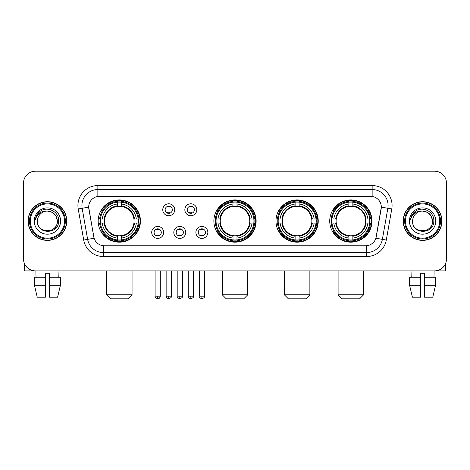 <?xml version="1.0" encoding="UTF-8"?>
<svg xmlns="http://www.w3.org/2000/svg" width="470" height="470" viewBox="0 0 470 470"><rect width="100%" height="100%" fill="white"/><g stroke="black" fill="none" stroke-linecap="round" stroke-linejoin="round"><path stroke-width="0.7" d="M213.868 221.047A21.132 21.132 0 0 0 235 242.173A21.132 21.132 0 0 0 256.132 221.047A21.132 21.132 0 0 0 235 199.915A21.132 21.132 0 0 0 213.868 221.047M275.984 221.047A21.132 21.132 0 0 0 297.116 242.173A21.132 21.132 0 0 0 318.243 221.047A21.132 21.132 0 0 0 297.116 199.915A21.132 21.132 0 0 0 275.984 221.047M329.728 221.047A21.132 21.132 0 0 0 350.855 242.173A21.132 21.132 0 0 0 371.987 221.047A21.132 21.132 0 0 0 350.855 199.915A21.132 21.132 0 0 0 329.728 221.047M98.171 221.047A21.132 21.132 0 0 0 119.304 242.173A21.132 21.132 0 0 0 140.43 221.047A21.132 21.132 0 0 0 119.304 199.915A21.132 21.132 0 0 0 98.171 221.047M163.678 232.409A5.981 5.981 0 0 1 157.697 238.39A5.981 5.981 0 0 1 151.716 232.409A5.981 5.981 0 0 1 157.697 226.428A5.981 5.981 0 0 1 163.678 232.409M154.107 232.409A3.59 3.59 0 0 0 157.697 235.999A3.59 3.59 0 0 0 161.286 232.409A3.59 3.59 0 0 0 157.697 228.82A3.59 3.59 0 0 0 154.107 232.409M185.762 232.409A5.981 5.981 0 0 1 179.781 238.39A5.981 5.981 0 0 1 173.8 232.409A5.981 5.981 0 0 1 179.781 226.428A5.981 5.981 0 0 1 185.762 232.409M176.197 232.409A3.59 3.59 0 0 0 179.781 235.999A3.59 3.59 0 0 0 183.371 232.409A3.59 3.59 0 0 0 179.781 228.82A3.59 3.59 0 0 0 176.197 232.409M207.852 232.409A5.981 5.981 0 0 1 201.871 238.39A5.981 5.981 0 0 1 195.89 232.409A5.981 5.981 0 0 1 201.871 226.428A5.981 5.981 0 0 1 207.852 232.409M198.281 232.409A3.59 3.59 0 0 0 201.871 235.999A3.59 3.59 0 0 0 205.461 232.409A3.59 3.59 0 0 0 201.871 228.82A3.59 3.59 0 0 0 198.281 232.409M174.717 209.761A5.981 5.981 0 0 1 168.742 215.742A5.981 5.981 0 0 1 162.761 209.761A5.981 5.981 0 0 1 168.742 203.786A5.981 5.981 0 0 1 174.717 209.761M165.152 209.761A3.59 3.59 0 0 0 168.742 213.351A3.59 3.59 0 0 0 172.326 209.761A3.59 3.59 0 0 0 168.742 206.177A3.59 3.59 0 0 0 165.152 209.761M196.807 209.761A5.981 5.981 0 0 1 190.826 215.742A5.981 5.981 0 0 1 184.845 209.761A5.981 5.981 0 0 1 190.826 203.786A5.981 5.981 0 0 1 196.807 209.761M187.236 209.761A3.59 3.59 0 0 0 190.826 213.351A3.59 3.59 0 0 0 194.416 209.761A3.59 3.59 0 0 0 190.826 206.177A3.59 3.59 0 0 0 187.236 209.761M83.707 240.058L78.226 208.962A19.934 19.934 0 0 1 97.854 185.562L372.146 185.562A19.934 19.934 0 0 1 391.774 208.962L386.293 240.058A19.934 19.934 0 0 1 366.665 256.526L103.335 256.526A19.934 19.934 0 0 1 83.707 240.058L94.1 238.225L88.848 208.962A10.763 10.763 0 0 1 99.446 196.331L370.554 196.331A10.763 10.763 0 0 1 381.152 208.962L376.229 236.868A10.763 10.763 0 0 1 365.631 245.763L104.369 245.763A10.763 10.763 0 0 1 93.771 236.868L88.683 207.117L82.15 208.269A15.945 15.945 0 0 1 97.854 189.551L372.146 189.551A15.945 15.945 0 0 1 387.85 208.269L382.369 239.365A15.945 15.945 0 0 1 366.665 252.543L103.335 252.543A15.945 15.945 0 0 1 87.632 239.365L82.15 208.269A15.945 15.945 0 0 1 81.909 205.496M100.069 223.038A19.335 19.335 0 0 1 100.069 219.055M331.626 223.038A19.335 19.335 0 0 1 331.626 219.055M277.882 223.038A19.335 19.335 0 0 1 277.882 219.055M215.765 223.038A19.335 19.335 0 0 1 215.765 219.055M28.082 221.047A19.335 19.335 0 0 0 47.423 240.382A19.335 19.335 0 0 0 66.758 221.047A19.335 19.335 0 0 0 47.423 201.712A19.335 19.335 0 0 0 28.082 221.047M403.242 221.047A19.335 19.335 0 0 0 422.577 240.382A19.335 19.335 0 0 0 441.918 221.047A19.335 19.335 0 0 0 422.577 201.712A19.335 19.335 0 0 0 403.242 221.047M97.854 185.562L97.854 196.448L372.146 196.448L372.146 185.562M88.683 207.094L88.801 205.496M365.631 245.763L104.369 245.763M391.774 208.962L381.317 207.117L375.9 238.225L386.293 240.058M376.229 236.868L376.164 237.209M93.835 237.209L93.771 236.868M446.5 183.171A11.962 11.962 0 0 0 434.538 171.209L35.462 171.209A11.962 11.962 0 0 0 23.5 183.171L23.5 258.923A11.962 11.962 0 0 0 35.462 270.879L434.538 270.879A11.962 11.962 0 0 0 446.5 258.923L446.5 183.171L446.5 258.923M23.5 183.171L23.5 258.923M434.538 171.209L35.462 171.209M35.462 270.879L434.538 270.879M24.299 263.218L24.299 270.879L70.547 270.879M34.416 277.259L34.416 285.231L37.248 297.193L34.416 285.231L34.416 277.259L45.425 277.259L45.425 273.276L49.415 273.276L49.415 277.259L60.424 277.259L60.424 285.231L57.593 297.193L60.424 285.231L49.415 285.231L49.415 277.259M58.985 270.879L58.809 277.259M45.425 277.259L45.425 297.193L37.248 297.193M34.416 285.231L45.425 285.231M57.593 297.193L49.415 297.193L49.415 285.231M35.861 270.879L36.031 277.259M64.566 221.047A17.143 17.143 0 0 0 47.423 203.904A17.143 17.143 0 0 0 30.28 221.047A17.143 17.143 0 0 0 47.423 238.19A17.143 17.143 0 0 0 64.566 221.047M65.359 221.047A17.942 17.942 0 0 0 47.423 203.105A17.942 17.942 0 0 0 29.481 221.047A17.942 17.942 0 0 0 47.423 238.989A17.942 17.942 0 0 0 65.359 221.047M66.558 221.047A19.135 19.135 0 0 0 47.423 201.912A19.135 19.135 0 0 0 28.282 221.047A19.135 19.135 0 0 0 47.423 240.182A19.135 19.135 0 0 0 66.558 221.047M57.387 221.047C56.794 214.99 53.474 211.67 47.423 211.077L52.405 212.417L56.053 216.065L57.387 221.047L56.053 216.065L52.405 212.417L47.423 211.077L52.405 212.417L56.053 216.065L57.387 221.047L56.053 216.065L52.405 212.417L47.423 211.077L52.405 212.417L56.053 216.065L57.387 221.047C57.998 233.901 36.842 233.901 37.453 221.047C36.566 234.877 59.114 234.571 58.644 221.047C59.385 211.553 46.947 205.519 39.78 211.635C37.277 213.721 35.814 216.376 35.385 219.596C37.265 213.662 41.278 210.819 47.423 211.077L52.405 212.417L56.053 216.065L57.387 221.047C57.998 233.901 36.842 233.901 37.453 221.047C36.842 233.901 57.998 233.901 57.387 221.047C57.998 233.901 36.842 233.901 37.453 221.047C36.842 233.901 57.998 233.901 57.387 221.047C57.998 233.901 36.842 233.901 37.453 221.047C36.842 233.901 57.998 233.901 57.387 221.047C57.998 233.901 36.842 233.901 37.453 221.047C36.842 233.901 57.998 233.901 57.387 221.047C57.998 233.901 36.842 233.901 37.453 221.047C36.842 233.901 57.998 233.901 57.387 221.047C57.998 233.901 36.842 233.901 37.453 221.047C36.842 233.901 57.998 233.901 57.387 221.047C57.998 233.901 36.842 233.901 37.453 221.047A9.97 9.97 0 0 1 47.423 211.077L52.405 212.417L56.053 216.065L57.387 221.047C57.787 228.784 47.84 233.919 41.771 229.254M34.263 221.047A13.154 13.154 0 0 0 47.423 234.201A13.154 13.154 0 0 0 60.577 221.047A13.154 13.154 0 0 0 47.423 207.887A13.154 13.154 0 0 0 34.263 221.047M39.774 211.635L36.836 215.131M36.654 215.471L36.919 214.99L36.654 215.471M128.075 298.791L110.532 298.791L106.543 294.802L132.058 294.802L128.075 298.791M133.921 223.038A14.752 14.752 0 0 0 121.295 206.43L121.295 206.43A14.752 14.752 0 0 0 104.687 223.038A14.752 14.752 0 0 0 133.921 223.038L134.508 223.038L133.921 223.038A14.752 14.752 0 0 1 121.295 235.664L121.295 238.073A17.143 17.143 0 0 0 136.329 223.038L138.979 223.038A19.775 19.775 0 0 1 121.295 240.722L121.295 239.917A18.976 18.976 0 0 0 138.174 223.038M100.468 223.038A18.935 18.935 0 0 1 100.468 219.055M121.295 202.212A18.935 18.935 0 0 0 117.312 202.212M138.133 219.055A18.935 18.935 0 0 1 138.133 223.038M138.979 219.055A19.775 19.775 0 0 0 121.295 201.371L121.295 202.176A18.976 18.976 0 0 1 138.174 219.055L138.979 219.055M99.628 223.038A19.775 19.775 0 0 0 117.312 240.722L117.312 239.917A18.976 18.976 0 0 1 100.433 223.038L99.628 223.038M138.174 219.055L136.329 219.055A17.143 17.143 0 0 0 121.295 204.021L121.295 202.176M121.295 239.917L121.295 238.073M100.433 223.038L102.278 223.038A17.143 17.143 0 0 0 117.312 238.073L117.312 239.917M121.295 204.021L121.295 205.842A15.334 15.334 0 0 1 134.508 219.055L136.329 219.055M136.329 223.038L134.508 223.038A15.334 15.334 0 0 1 121.295 236.251M117.312 238.073L117.312 235.664A14.752 14.752 0 0 1 104.687 223.038L102.278 223.038M133.921 219.055L134.508 219.055M121.295 239.876A18.935 18.935 0 0 1 117.312 239.876M117.312 201.371A19.775 19.775 0 0 0 99.628 219.055L100.433 219.055A18.976 18.976 0 0 1 117.312 202.176L117.312 201.371M117.312 202.176L117.312 204.021A17.143 17.143 0 0 0 102.278 219.055L100.433 219.055M117.312 206.406L117.312 204.021M102.278 219.055L104.099 219.055A15.334 15.334 0 0 1 117.312 205.842M117.312 235.664L117.312 236.251A15.334 15.334 0 0 1 104.099 223.038M102.713 210.284L101.585 210.284A20.733 20.733 0 0 1 140.037 221.047A20.733 20.733 0 0 1 101.585 231.81L102.713 231.81M243.771 298.791L226.229 298.791L222.239 294.802L247.761 294.802L243.771 298.791M249.617 223.038A14.752 14.752 0 0 0 236.992 206.43L236.992 206.43A14.752 14.752 0 0 0 220.383 223.038A14.752 14.752 0 0 0 249.617 223.038L250.204 223.038L249.617 223.038A14.752 14.752 0 0 1 236.992 235.664L236.992 238.073A17.143 17.143 0 0 0 252.026 223.038L254.675 223.038A19.775 19.775 0 0 1 236.992 240.722L236.992 239.917A18.976 18.976 0 0 0 253.871 223.038M216.171 223.038A18.935 18.935 0 0 1 216.171 219.055M236.992 202.212A18.935 18.935 0 0 0 233.008 202.212M253.829 219.055A18.935 18.935 0 0 1 253.829 223.038M254.675 219.055A19.775 19.775 0 0 0 236.992 201.371L236.992 202.176A18.976 18.976 0 0 1 253.871 219.055L254.675 219.055M215.325 223.038A19.775 19.775 0 0 0 233.008 240.722L233.008 239.917A18.976 18.976 0 0 1 216.13 223.038L215.325 223.038M253.871 219.055L252.026 219.055A17.143 17.143 0 0 0 236.992 204.021L236.992 202.176M236.992 239.917L236.992 238.073M216.13 223.038L217.974 223.038A17.143 17.143 0 0 0 233.008 238.073L233.008 239.917M236.992 204.021L236.992 205.842A15.334 15.334 0 0 1 250.204 219.055L252.026 219.055M252.026 223.038L250.204 223.038A15.334 15.334 0 0 1 236.992 236.251M233.008 238.073L233.008 235.664A14.752 14.752 0 0 1 220.383 223.038L217.974 223.038M249.617 219.055L250.204 219.055M236.992 239.876A18.935 18.935 0 0 1 233.008 239.876M233.008 201.371A19.775 19.775 0 0 0 215.325 219.055L216.13 219.055A18.976 18.976 0 0 1 233.008 202.176L233.008 201.371M233.008 202.176L233.008 204.021A17.143 17.143 0 0 0 217.974 219.055L216.13 219.055M233.008 206.406L233.008 204.021M217.974 219.055L219.796 219.055A15.334 15.334 0 0 1 233.008 205.842M233.008 235.664L233.008 236.251A15.334 15.334 0 0 1 219.796 223.038M218.415 210.284L217.281 210.284A20.733 20.733 0 0 1 255.733 221.047A20.733 20.733 0 0 1 217.281 231.81L218.415 231.81M305.888 298.791L288.345 298.791L284.356 294.802L309.871 294.802L305.888 298.791M311.728 223.038A14.752 14.752 0 0 0 299.108 206.43L299.108 206.43A14.752 14.752 0 0 0 282.499 223.038A14.752 14.752 0 0 0 311.728 223.038L312.321 223.038L311.728 223.038A14.752 14.752 0 0 1 299.108 235.664L299.108 238.073A17.143 17.143 0 0 0 314.142 223.038L316.786 223.038A19.775 19.775 0 0 1 299.108 240.722L299.108 239.917A18.976 18.976 0 0 0 315.987 223.038M278.281 223.038A18.935 18.935 0 0 1 278.281 219.055M299.108 202.212A18.935 18.935 0 0 0 295.119 202.212M315.946 219.055A18.935 18.935 0 0 1 315.946 223.038M316.786 219.055A19.775 19.775 0 0 0 299.108 201.371L299.108 202.176A18.976 18.976 0 0 1 315.987 219.055L316.786 219.055M277.441 223.038A19.775 19.775 0 0 0 295.119 240.722L295.119 239.917A18.976 18.976 0 0 1 278.24 223.038L277.441 223.038M315.987 219.055L314.142 219.055A17.143 17.143 0 0 0 299.108 204.021L299.108 202.176M299.108 239.917L299.108 238.073M278.24 223.038L280.085 223.038A17.143 17.143 0 0 0 295.119 238.073L295.119 239.917M299.108 204.021L299.108 205.842A15.334 15.334 0 0 1 312.321 219.055L314.142 219.055M314.142 223.038L312.321 223.038A15.334 15.334 0 0 1 299.108 236.251M295.119 238.073L295.119 235.664A14.752 14.752 0 0 1 282.499 223.038L280.085 223.038M311.728 219.055L312.321 219.055M299.108 239.876A18.935 18.935 0 0 1 295.119 239.876M295.119 201.371A19.775 19.775 0 0 0 277.441 219.055L278.24 219.055A18.976 18.976 0 0 1 295.119 202.176L295.119 201.371M295.119 202.176L295.119 204.021A17.143 17.143 0 0 0 280.085 219.055L278.24 219.055M295.119 206.406L295.119 204.021M280.085 219.055L281.912 219.055A15.334 15.334 0 0 1 295.119 205.842M295.119 235.664L295.119 236.251A15.334 15.334 0 0 1 281.912 223.038M280.525 210.284L279.397 210.284A20.733 20.733 0 0 1 317.843 221.047A20.733 20.733 0 0 1 279.397 231.81L280.525 231.81M359.626 298.791L342.084 298.791L338.1 294.802L363.615 294.802L359.626 298.791M365.472 223.038A14.752 14.752 0 0 0 352.853 206.43L352.853 206.43A14.752 14.752 0 0 0 336.238 223.038A14.752 14.752 0 0 0 365.472 223.038L366.06 223.038L365.472 223.038A14.752 14.752 0 0 1 352.853 235.664L352.853 238.073A17.143 17.143 0 0 0 367.881 223.038L370.53 223.038A19.775 19.775 0 0 1 352.853 240.722L352.853 239.917A18.976 18.976 0 0 0 369.731 223.038M332.026 223.038A18.935 18.935 0 0 1 332.026 219.055M352.853 202.212A18.935 18.935 0 0 0 348.863 202.212M369.69 219.055A18.935 18.935 0 0 1 369.69 223.038M370.53 219.055A19.775 19.775 0 0 0 352.853 201.371L352.853 202.176A18.976 18.976 0 0 1 369.731 219.055L370.53 219.055M331.186 223.038A19.775 19.775 0 0 0 348.863 240.722L348.863 239.917A18.976 18.976 0 0 1 331.985 223.038L331.186 223.038M369.731 219.055L367.881 219.055A17.143 17.143 0 0 0 352.853 204.021L352.853 202.176M352.853 239.917L352.853 238.073M331.985 223.038L333.829 223.038A17.143 17.143 0 0 0 348.863 238.073L348.863 239.917M352.853 204.021L352.853 205.842A15.334 15.334 0 0 1 366.06 219.055L367.881 219.055M367.881 223.038L366.06 223.038A15.334 15.334 0 0 1 352.853 236.251M348.863 238.073L348.863 235.664A14.752 14.752 0 0 1 336.238 223.038L333.829 223.038M365.472 219.055L366.06 219.055M352.853 239.876A18.935 18.935 0 0 1 348.863 239.876M348.863 201.371A19.775 19.775 0 0 0 331.186 219.055L331.985 219.055A18.976 18.976 0 0 1 348.863 202.176L348.863 201.371M348.863 202.176L348.863 204.021A17.143 17.143 0 0 0 333.829 219.055L331.985 219.055M348.863 206.406L348.863 204.021M333.829 219.055L335.651 219.055A15.334 15.334 0 0 1 348.863 205.842M348.863 235.664L348.863 236.251A15.334 15.334 0 0 1 335.651 223.038M334.27 210.284L333.136 210.284A20.733 20.733 0 0 1 371.588 221.047A20.733 20.733 0 0 1 333.136 231.81L334.27 231.81M167.543 213.145L167.543 212.581A3.061 3.061 0 0 0 169.934 212.581L169.934 213.145M169.934 206.383L169.934 206.947A3.061 3.061 0 0 0 167.543 206.947L167.543 206.383M189.627 213.145L189.627 212.581A3.061 3.061 0 0 0 192.024 212.581L192.024 213.145M192.024 206.383L192.024 206.947A3.061 3.061 0 0 0 189.627 206.947L189.627 206.383M156.498 235.793L156.498 235.223A3.061 3.061 0 0 0 158.889 235.223L158.889 235.793M158.889 229.025L158.889 229.595A3.061 3.061 0 0 0 156.498 229.595L156.498 229.025M178.588 235.793L178.588 235.223A3.061 3.061 0 0 0 180.979 235.223L180.979 235.793M180.979 229.025L180.979 229.595A3.061 3.061 0 0 0 178.588 229.595L178.588 229.025M200.672 235.793L200.672 235.223A3.061 3.061 0 0 0 203.064 235.223L203.064 235.793M203.064 229.025L203.064 229.595A3.061 3.061 0 0 0 200.672 229.595L200.672 229.025M445.701 263.218L445.701 270.879L399.453 270.879M420.585 277.259L420.585 285.231L409.576 285.231L412.407 297.193L409.576 285.231L409.576 277.259L420.585 277.259L420.585 273.276L424.575 273.276L424.575 277.259L435.584 277.259L435.584 285.231L432.753 297.193L435.584 285.231L424.575 285.231L424.575 277.259M434.139 270.879L433.969 277.259M420.585 285.231L420.585 297.193L412.407 297.193M432.753 297.193L424.575 297.193L424.575 285.231M411.015 270.879L411.191 277.259M439.72 221.047A17.143 17.143 0 0 0 422.577 203.904A17.143 17.143 0 0 0 405.434 221.047A17.143 17.143 0 0 0 422.577 238.19A17.143 17.143 0 0 0 439.72 221.047M440.519 221.047A17.942 17.942 0 0 0 422.577 203.105A17.942 17.942 0 0 0 404.641 221.047A17.942 17.942 0 0 0 422.577 238.989A17.942 17.942 0 0 0 440.519 221.047M441.718 221.047A19.135 19.135 0 0 0 422.577 201.912A19.135 19.135 0 0 0 403.442 221.047A19.135 19.135 0 0 0 422.577 240.182A19.135 19.135 0 0 0 441.718 221.047M412.613 221.047A9.97 9.97 0 0 1 422.577 211.077L427.565 212.417L431.213 216.065L432.547 221.047L431.213 216.065L427.565 212.417L422.577 211.077L427.565 212.417L431.213 216.065L432.547 221.047L431.213 216.065L427.565 212.417L422.577 211.077L427.565 212.417L431.213 216.065L432.547 221.047L431.213 216.065L427.565 212.417L422.577 211.077L427.565 212.417L431.213 216.065L432.547 221.047C433.158 233.901 412.002 233.901 412.613 221.047C411.726 234.877 434.274 234.571 433.804 221.047C434.544 211.553 422.107 205.519 414.94 211.635C412.437 213.721 410.974 216.376 410.539 219.596C412.419 213.662 416.432 210.819 422.577 211.077L427.565 212.417L431.213 216.065L432.547 221.047C433.158 233.901 412.002 233.901 412.613 221.047C412.002 233.901 433.158 233.901 432.547 221.047C433.158 233.901 412.002 233.901 412.613 221.047C412.002 233.901 433.158 233.901 432.547 221.047C433.158 233.901 412.002 233.901 412.613 221.047C412.002 233.901 433.158 233.901 432.547 221.047C433.158 233.901 412.002 233.901 412.613 221.047C412.002 233.901 433.158 233.901 432.547 221.047C433.158 233.901 412.002 233.901 412.613 221.047C412.002 233.901 433.158 233.901 432.547 221.047C432.946 228.784 422.994 233.919 416.925 229.254M422.577 211.077C428.634 211.67 431.954 214.99 432.547 221.047M409.423 221.047A13.154 13.154 0 0 0 422.577 234.201A13.154 13.154 0 0 0 435.737 221.047A13.154 13.154 0 0 0 422.577 207.887A13.154 13.154 0 0 0 409.423 221.047M414.934 211.635L411.996 215.131M411.814 215.471L412.078 214.99M366.665 245.716L366.665 256.526M103.335 256.526L103.335 245.716M78.226 208.962L82.15 208.269M117.312 240.058A19.117 19.117 0 0 0 121.295 240.058M138.315 223.038A19.117 19.117 0 0 0 138.315 219.055M121.295 202.035A19.117 19.117 0 0 0 117.312 202.035M233.008 240.058A19.117 19.117 0 0 0 236.992 240.058M254.012 223.038A19.117 19.117 0 0 0 254.012 219.055M236.992 202.035A19.117 19.117 0 0 0 233.008 202.035M295.119 240.058A19.117 19.117 0 0 0 299.108 240.058M316.128 223.038A19.117 19.117 0 0 0 316.128 219.055M299.108 202.035A19.117 19.117 0 0 0 295.119 202.035M348.863 240.058A19.117 19.117 0 0 0 352.853 240.058M369.866 223.038A19.117 19.117 0 0 0 369.866 219.055M352.853 202.035A19.117 19.117 0 0 0 348.863 202.035M168.742 296.2L166.145 296.2C166.597 298.045 167.467 298.908 168.742 298.791L168.742 296.2L171.333 296.2L171.333 270.879M190.826 296.2L188.235 296.2C188.687 298.045 189.551 298.908 190.826 298.791L190.826 296.2L193.417 296.2L193.417 270.879M157.697 296.2L155.106 296.2C154.577 297.028 155.441 297.892 157.697 298.791L157.697 296.2L160.288 296.2L160.288 270.879M179.781 296.2L177.19 296.2C176.667 297.028 177.531 297.892 179.781 298.791L179.781 296.2L182.372 296.2L182.372 270.879M201.871 296.2L199.28 296.2C198.751 297.028 199.615 297.892 201.871 298.791L201.871 296.2L204.462 296.2L204.462 270.879M132.058 270.879L132.058 294.802M106.543 270.879L106.543 294.802M247.761 270.879L247.761 294.802M222.239 270.879L222.239 294.802M309.871 270.879L309.871 294.802M284.356 270.879L284.356 294.802M363.615 270.879L363.615 294.802M338.1 270.879L338.1 294.802M166.145 296.2L166.145 270.879M171.333 296.2C171.856 297.028 170.992 297.892 168.742 298.791M188.235 296.2L188.235 270.879M193.417 296.2C193.946 297.028 193.082 297.892 190.826 298.791M155.106 296.2L155.106 270.879M160.288 296.2C159.835 298.045 158.972 298.908 157.697 298.791M177.19 296.2L177.19 270.879M182.372 296.2C182.9 297.028 182.037 297.892 179.781 298.791M199.28 296.2L199.28 270.879M204.462 296.2C204.985 297.028 204.121 297.892 201.871 298.791"/></g></svg>
